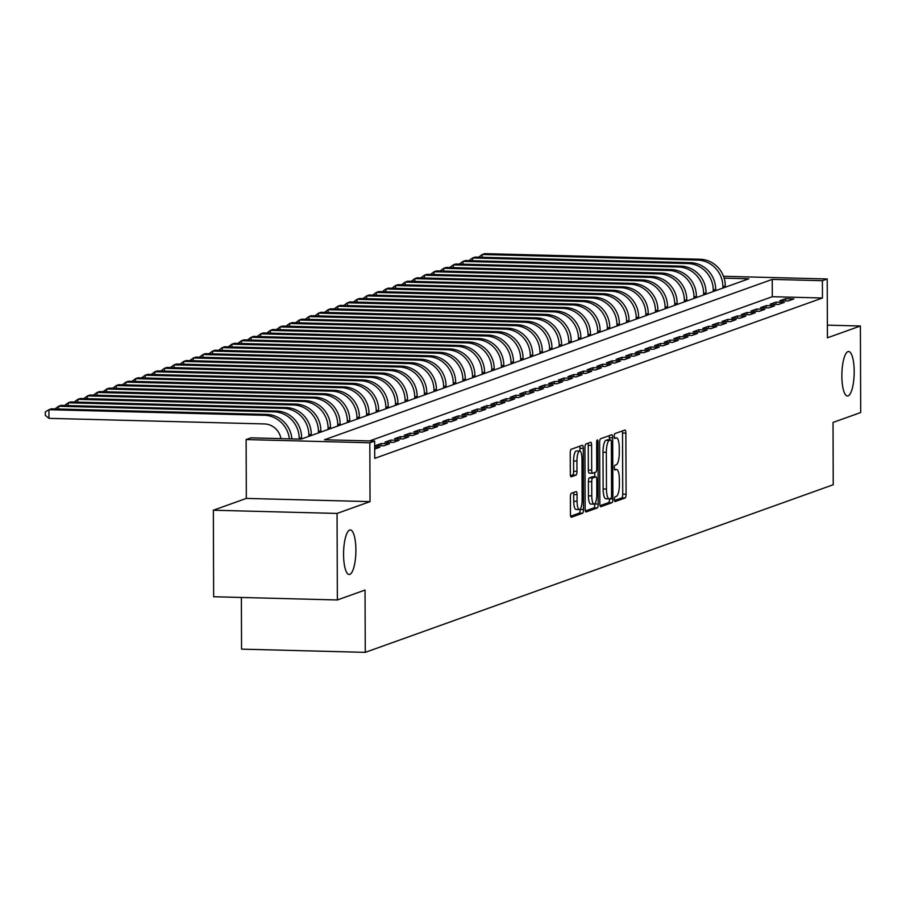 <?xml version="1.0" encoding="UTF-8"?>
<svg xmlns="http://www.w3.org/2000/svg" width="906" height="906" viewBox="0 0 906 906"><rect width="100%" height="100%" fill="white"/><g stroke="black" fill="none" stroke-linecap="round" stroke-linejoin="round"><path stroke-width="1.36" d="M614.427 499.444A2.39 0.657 91.5 0 0 615.027 501.596A2.39 0.657 91.5 0 0 615.106 501.584L625.14 497.994A3.42 0.94 91.5 0 0 626.08 494.257L625.865 433.102A3.42 0.94 91.5 0 0 625.004 430.022A3.42 0.94 91.5 0 0 624.902 430.044L614.868 433.634A2.39 0.657 91.5 0 0 614.211 436.25A2.39 0.657 91.5 0 0 614.812 438.402A2.39 0.657 91.5 0 0 614.88 438.391L616.182 437.926A10.929 3.012 91.5 0 1 616.499 437.881A10.929 3.012 91.5 0 1 619.24 447.723L619.262 452.819A10.929 3.012 91.5 0 1 616.273 464.767L614.97 465.231A2.39 0.657 91.5 0 0 614.325 467.847A2.39 0.657 91.5 0 0 614.925 469.999A2.39 0.657 91.5 0 0 614.993 469.988L616.295 469.523A10.929 3.012 91.5 0 1 616.612 469.478A10.929 3.012 91.5 0 1 619.353 479.319L619.376 484.416A10.929 3.012 91.5 0 1 616.386 496.363L615.083 496.828A2.39 0.657 91.5 0 0 614.427 499.444M355.888 550.01A22.265 6.138 91.5 0 0 350.305 529.953A22.265 6.138 91.5 0 0 343.567 554.427A22.265 6.138 91.5 0 0 349.15 574.483A22.265 6.138 91.5 0 0 355.888 550.01M854.188 371.539A22.265 6.138 91.5 0 0 848.605 351.494A22.265 6.138 91.5 0 0 841.867 375.956A22.265 6.138 91.5 0 0 847.45 396.013A22.265 6.138 91.5 0 0 854.188 371.539M571.324 493.283A3.42 0.94 91.5 0 0 570.395 497.02L570.452 514.178A3.42 0.94 91.5 0 0 571.312 517.247A3.42 0.94 91.5 0 0 571.414 517.235L582.569 513.238A3.42 0.94 91.5 0 0 583.498 509.5L583.283 448.345A3.42 0.94 91.5 0 0 582.422 445.276A3.42 0.94 91.5 0 0 582.332 445.288L571.176 449.285A3.42 0.94 91.5 0 0 570.236 453.023L570.316 473.747A3.42 0.94 91.5 0 0 571.165 476.828A3.42 0.94 91.5 0 0 571.267 476.805L576.046 475.095A3.42 0.94 91.5 0 0 576.975 471.358L576.941 461.086A9.139 2.514 91.5 0 1 579.704 451.041A9.139 2.514 91.5 0 1 581.992 459.274L582.139 499.534A9.139 2.514 91.5 0 1 579.376 509.568A9.139 2.514 91.5 0 1 577.077 501.346L577.054 494.631A3.42 0.94 91.5 0 0 576.205 491.562A3.42 0.94 91.5 0 0 576.103 491.573L571.324 493.283M337.36 599.965L213.646 596.748L213.352 510.225L337.055 513.43L337.36 599.965L365.039 590.055L365.265 652.354L833.237 484.744L833.022 422.445L860.7 412.536L860.394 326.001L827.416 337.813L827.212 278.969L822.399 280.701L822.455 298.006L374.71 458.368L374.642 441.063L369.829 442.785L246.126 439.569L250.939 437.847L301.086 439.15L748.843 278.788L724.143 278.142M337.055 513.43L370.033 501.618L369.829 442.785M599.851 503.645A3.42 0.94 91.5 0 0 600.701 506.726A3.42 0.94 91.5 0 0 600.803 506.703L611.958 502.717A3.42 0.94 91.5 0 0 612.898 498.98L612.683 437.825A3.42 0.94 91.5 0 0 611.822 434.744A3.42 0.94 91.5 0 0 611.72 434.767L600.565 438.764A3.42 0.94 91.5 0 0 599.636 442.49L599.851 503.645M597.258 507.972L586.114 511.969A3.42 0.94 91.5 0 1 586.012 511.992A3.42 0.94 91.5 0 1 585.151 508.912L584.936 447.757A3.42 0.94 91.5 0 1 585.876 444.019L590.644 442.309A3.42 0.94 91.5 0 1 590.746 442.298A3.42 0.94 91.5 0 1 591.607 445.367L591.686 470.169A3.42 0.94 91.5 0 0 592.547 473.249A3.42 0.94 91.5 0 0 592.649 473.238L595.808 472.094A3.42 0.94 91.5 0 0 596.748 468.357L596.658 442.547A2.39 0.657 91.5 0 1 597.382 439.92A2.39 0.657 91.5 0 1 597.983 442.071L598.198 504.246A3.42 0.94 91.5 0 1 597.258 507.972L593.917 507.892L585.367 510.95M860.394 326.001L827.371 325.141M788.107 300.996L793.883 298.923L785.525 298.708L779.749 300.781L788.107 300.996M778.481 304.439L784.256 302.377L775.898 302.162L770.123 304.223L778.481 304.439M768.854 307.893L774.63 305.82L766.272 305.605L760.496 307.678L768.854 307.893M759.217 311.347L764.992 309.274L756.635 309.059L750.859 311.12L759.217 311.347M749.59 314.79L755.366 312.717L747.008 312.502L741.233 314.575L749.59 314.79M739.964 318.244L745.74 316.171L737.382 315.956L731.606 318.017L739.964 318.244M730.338 321.687L736.114 319.614L727.756 319.399L721.98 321.471L730.338 321.687M720.7 325.141L726.476 323.068L718.118 322.853L712.343 324.914L720.7 325.141M711.074 328.584L716.85 326.511L708.492 326.296L702.716 328.368L711.074 328.584M701.448 332.038L707.224 329.965L698.866 329.75L693.09 331.811L701.448 332.038M691.822 335.48L697.597 333.408L689.24 333.193L683.464 335.265L691.822 335.48M682.184 338.935L687.96 336.862L679.602 336.647L673.826 338.708L682.184 338.935M672.558 342.377L678.334 340.305L669.976 340.09L664.2 342.162L672.558 342.377M662.932 345.832L668.707 343.759L660.349 343.544L654.574 345.605L662.932 345.832M653.305 349.274L659.081 347.202L650.723 346.987L644.947 349.059L653.305 349.274M643.668 352.728L649.443 350.656L641.086 350.441L635.31 352.513L643.668 352.728M634.041 356.171L639.817 354.099L631.459 353.884L625.684 355.956L634.041 356.171M624.415 359.625L630.191 357.553L621.833 357.338L616.057 359.41L624.415 359.625M614.789 363.068L620.565 361.007L612.207 360.781L606.431 362.853L614.789 363.068M605.151 366.522L610.927 364.45L602.569 364.235L596.794 366.307L605.151 366.522M595.525 369.965L601.301 367.904L592.943 367.677L587.167 369.75L595.525 369.965M585.899 373.419L591.675 371.347L583.317 371.132L577.541 373.204L585.899 373.419M576.273 376.862L582.048 374.801L573.691 374.574L567.915 376.647L576.273 376.862M566.635 380.316L572.422 378.244L564.053 378.029L558.277 380.101L566.635 380.316M557.009 383.759L562.785 381.698L554.427 381.471L548.651 383.544L557.009 383.759M547.383 387.213L553.158 385.141L544.8 384.925L539.025 386.998L547.383 387.213M537.756 390.656L543.532 388.595L535.174 388.368L529.398 390.441L537.756 390.656M528.119 394.11L533.906 392.038L525.537 391.822L519.761 393.895L528.119 394.11M518.492 397.553L524.268 395.492L515.91 395.265L510.135 397.338L518.492 397.553M508.866 401.007L514.642 398.934L506.284 398.719L500.508 400.792L508.866 401.007M499.24 404.45L505.016 402.389L496.658 402.173L490.882 404.235L499.24 404.45M489.602 407.904L495.389 405.831L487.02 405.616L481.245 407.689L489.602 407.904M479.976 411.347L485.752 409.286L477.394 409.07L471.618 411.131L479.976 411.347M470.35 414.801L476.126 412.728L467.768 412.513L461.992 414.586L470.35 414.801M460.724 418.244L466.499 416.182L458.142 415.967L452.366 418.028L460.724 418.244M451.086 421.698L456.873 419.625L448.504 419.41L442.728 421.483L451.086 421.698M441.46 425.14L447.236 423.079L438.878 422.864L433.102 424.925L441.46 425.14M431.834 428.595L437.609 426.522L429.251 426.307L423.476 428.379L431.834 428.595M422.207 432.049L427.983 429.976L419.625 429.761L413.849 431.822L422.207 432.049M412.57 435.492L418.357 433.419L409.988 433.204L404.212 435.276L412.57 435.492M402.944 438.946L408.719 436.873L400.361 436.658L394.586 438.719L402.944 438.946M393.317 442.388L399.093 440.316L390.735 440.101L384.959 442.173L393.317 442.388M383.691 445.843L389.467 443.77L381.109 443.555L375.333 445.616L383.691 445.843M374.676 449.07L379.841 447.213L374.665 447.088M822.455 298.006L772.308 296.704L369.603 440.928M241.37 597.473L241.551 649.138L365.265 652.354M370.033 501.618L246.33 498.413L213.352 510.225M246.33 498.413L246.126 439.569M822.399 280.701L772.24 279.399L324.495 439.761L374.642 441.063M723.509 276.285L827.212 278.969M772.308 296.704L772.24 279.399M785.525 298.708L785.536 300.928M775.898 302.162L775.91 304.382M766.272 305.605L766.272 307.825M756.635 309.059L756.646 311.279M747.008 312.502L747.02 314.722M737.382 315.956L737.393 318.176M727.756 319.399L727.756 321.619M718.118 322.853L718.13 325.073M708.492 326.296L708.503 328.516M698.866 329.75L698.877 331.97M689.24 333.193L689.24 335.413M679.602 336.647L679.613 338.867M669.976 340.09L669.987 342.309M660.349 343.544L660.361 345.764M650.723 346.987L650.723 349.206M641.086 350.441L641.097 352.661M631.459 353.884L631.471 356.103M621.833 357.338L621.844 359.557M612.207 360.781L612.207 363M602.569 364.235L602.581 366.454M592.943 367.677L592.954 369.897M583.317 371.132L583.328 373.351M573.691 374.574L573.691 376.794M564.053 378.029L564.064 380.248M554.427 381.471L554.438 383.691M544.8 384.925L544.812 387.145M535.174 388.368L535.174 390.588M525.537 391.822L525.548 394.042M515.91 395.265L515.922 397.485M506.284 398.719L506.295 400.939M496.658 402.173L496.658 404.382M487.02 405.616L487.032 407.836M477.394 409.07L477.405 411.29M467.768 412.513L467.779 414.733M458.142 415.967L458.142 418.187M448.504 419.41L448.515 421.63M438.878 422.864L438.889 425.084M429.251 426.307L429.263 428.527M419.625 429.761L419.625 431.981M409.988 433.204L409.999 435.424M400.361 436.658L400.373 438.878M390.735 440.101L390.746 442.321M381.109 443.555L381.109 445.775M614.506 500.52L621.799 497.904A3.42 0.94 91.5 0 0 622.739 494.166L622.524 433.011A3.42 0.94 91.5 0 0 622.309 430.973M609.342 439.84L609.33 437.734A3.42 0.94 91.5 0 0 609.126 435.695M600.066 505.684L608.617 502.626A3.42 0.94 91.5 0 0 609.545 498.889L609.545 498.81M610.904 498.334A2.39 0.657 91.5 0 0 611.561 495.718L611.369 442.037A2.39 0.657 91.5 0 0 610.769 439.886A2.39 0.657 91.5 0 0 610.701 439.897L609.33 440.384A10.929 3.012 91.5 0 0 606.341 452.343L606.465 489.036A10.929 3.012 91.5 0 0 609.206 498.878A10.929 3.012 91.5 0 0 609.534 498.821L610.904 498.334M607.496 439.806A2.39 0.657 91.5 0 0 607.428 439.795A2.39 0.657 91.5 0 0 607.36 439.806L610.701 439.897M606.193 498.73A10.929 3.012 91.5 0 1 605.865 498.787A10.929 3.012 91.5 0 1 603.124 488.946L603 452.253A10.929 3.012 91.5 0 1 605.989 440.293L607.36 439.806M592.445 473.226L589.296 473.147A3.42 0.94 91.5 0 1 589.206 473.159A3.42 0.94 91.5 0 1 588.345 470.089L588.254 445.288A3.42 0.94 91.5 0 0 588.051 443.249M594.744 472.479L594.755 476.805M594.846 503.725L598.198 504.246M591.777 495.91A9.139 2.514 91.5 0 0 594.064 504.132A9.139 2.514 91.5 0 0 596.839 494.098L596.782 479.908A3.42 0.94 91.5 0 0 595.933 476.839A3.42 0.94 91.5 0 0 595.831 476.85L592.66 477.983A3.42 0.94 91.5 0 0 591.731 481.72L591.777 495.91L588.436 495.82A9.139 2.514 91.5 0 0 590.723 504.053L594.064 504.132M592.683 476.771A3.42 0.94 91.5 0 0 592.581 476.749A3.42 0.94 91.5 0 0 592.49 476.771L595.831 476.85M588.436 495.82L588.39 481.641A3.42 0.94 91.5 0 1 589.319 477.904L592.49 476.771M593.917 507.892A3.42 0.94 91.5 0 0 594.846 504.155M579.376 509.568L576.023 509.478A9.139 2.514 91.5 0 1 573.736 501.256L573.713 494.54A3.42 0.94 91.5 0 0 573.498 492.502M579.704 451.041L576.363 450.962A9.139 2.514 91.5 0 0 573.6 460.995L576.941 461.086M570.531 475.786L572.705 475.004A3.42 0.94 91.5 0 0 573.634 471.279L573.6 460.995M579.953 451.097L579.942 448.266A3.42 0.94 91.5 0 0 579.727 446.228M570.667 516.216L579.217 513.158A3.42 0.94 91.5 0 0 580.157 509.421L580.157 509.149M725.298 287.225L725.287 285.854A26.093 24.938 70.3 0 0 700.123 259.241L484.631 253.646L482.219 254.507L697.711 260.101A26.093 24.938 70.3 0 1 722.886 286.715L722.886 288.085M478.606 257.191L482.219 254.507L482.23 257.281M715.661 290.667L715.661 289.297A26.093 24.938 70.3 0 0 690.497 262.695L475.004 257.1L472.592 257.961L688.084 263.555A26.093 24.938 70.3 0 1 713.249 290.158L713.26 291.528M468.98 260.634L472.592 257.961L472.604 260.735M706.034 294.122L706.034 292.751A26.093 24.938 70.3 0 0 680.859 266.137L465.378 260.543L462.966 261.404L678.458 266.998A26.093 24.938 70.3 0 1 703.622 293.612L703.622 294.982M459.353 264.088L462.966 261.404L462.977 264.178M696.408 297.564L696.397 296.194A26.093 24.938 70.3 0 0 671.233 269.592L455.741 263.997L453.34 264.858L668.832 270.452A26.093 24.938 70.3 0 1 693.996 297.055L693.996 298.425M449.727 267.53L453.34 264.858L453.351 267.632M686.782 301.019L686.771 299.648A26.093 24.938 70.3 0 0 661.607 273.034L446.114 267.44L443.702 268.301L659.194 273.895A26.093 24.938 70.3 0 1 684.37 300.509L684.37 301.879M440.09 270.985L443.702 268.301L443.714 271.075M677.144 304.461L677.144 303.091A26.093 24.938 70.3 0 0 651.98 276.489L436.488 270.894L434.076 271.755L649.568 277.349A26.093 24.938 70.3 0 1 674.732 303.963L674.744 305.322M430.463 274.427L434.076 271.755L434.087 274.529M667.518 307.915L667.518 306.545A26.093 24.938 70.3 0 0 642.343 279.931L426.862 274.337L424.45 275.197L639.942 280.792A26.093 24.938 70.3 0 1 665.106 307.406L665.106 308.776M420.837 277.882L424.45 275.197L424.461 277.972M657.892 311.358L657.881 309.988A26.093 24.938 70.3 0 0 632.716 283.385L417.224 277.791L414.823 278.652L630.316 284.246A26.093 24.938 70.3 0 1 655.48 310.86L655.48 312.219M411.211 281.324L414.823 278.652L414.835 281.426M648.266 314.812L648.254 313.442A26.093 24.938 70.3 0 0 623.09 286.828L407.598 281.234L405.186 282.094L620.678 287.689A26.093 24.938 70.3 0 1 645.853 314.303L645.853 315.673M401.573 284.778L405.186 282.094L405.197 284.869M638.628 318.255L638.628 316.885A26.093 24.938 70.3 0 0 613.464 290.282L397.972 284.688L395.56 285.549L611.052 291.143A26.093 24.938 70.3 0 1 636.216 317.757L636.227 319.116M391.947 288.233L395.56 285.549L395.571 288.323M629.002 321.709L629.002 320.339A26.093 24.938 70.3 0 0 603.826 293.725L388.346 288.131L385.933 288.991L601.425 294.586A26.093 24.938 70.3 0 1 626.59 321.2L626.59 322.57M382.321 291.675L385.933 288.991L385.945 291.766M619.376 325.152L619.364 323.782A26.093 24.938 70.3 0 0 594.2 297.179L378.708 291.585L376.307 292.445L591.799 298.04A26.093 24.938 70.3 0 1 616.963 324.654L616.963 326.024M372.694 295.13L376.307 292.445L376.318 295.22M609.749 328.606L609.738 327.236A26.093 24.938 70.3 0 0 584.574 300.622L369.082 295.028L366.67 295.888L582.162 301.483A26.093 24.938 70.3 0 1 607.337 328.097L607.337 329.467M363.057 298.572L366.67 295.888L366.681 298.663M600.112 332.049L600.112 330.69A26.093 24.938 70.3 0 0 574.948 304.076L359.455 298.482L357.043 299.342L572.535 304.937A26.093 24.938 70.3 0 1 597.7 331.551L597.711 332.921M353.431 302.026L357.043 299.342L357.055 302.117M590.486 335.503L590.486 334.133A26.093 24.938 70.3 0 0 565.31 307.519L349.829 301.925L347.417 302.785L562.909 308.38A26.093 24.938 70.3 0 1 588.073 334.994L588.073 336.364M343.804 305.469L347.417 302.785L347.428 305.56M580.859 338.946L580.848 337.587A26.093 24.938 70.3 0 0 555.684 310.973L340.192 305.379L337.791 306.239L553.283 311.834A26.093 24.938 70.3 0 1 578.447 338.448L578.447 339.818M334.178 308.923L337.791 306.239L337.802 309.014M571.233 342.4L571.222 341.03A26.093 24.938 70.3 0 0 546.058 314.416L330.565 308.821L328.153 309.682L543.645 315.288A26.093 24.938 70.3 0 1 568.821 341.89L568.821 343.261M324.541 312.366L328.153 309.682L328.165 312.457M561.595 345.843L561.595 344.484A26.093 24.938 70.3 0 0 536.431 317.87L320.939 312.276L318.527 313.136L534.019 318.731A26.093 24.938 70.3 0 1 559.183 345.345L559.195 346.715M314.914 315.82L318.527 313.136L318.538 315.911M551.969 349.297L551.969 347.927A26.093 24.938 70.3 0 0 526.794 321.313L311.313 315.718L308.901 316.579L524.393 322.185A26.093 24.938 70.3 0 1 549.557 348.787L549.557 350.158M305.288 319.263L308.901 316.579L308.912 319.354M542.343 352.751L542.332 351.381A26.093 24.938 70.3 0 0 517.167 324.767L301.675 319.172L299.274 320.033L514.767 325.628A26.093 24.938 70.3 0 1 539.931 352.241L539.931 353.612M295.662 322.717L299.274 320.033L299.286 322.808M532.717 356.194L532.705 354.824A26.093 24.938 70.3 0 0 507.541 328.21L292.049 322.615L289.637 323.487L505.129 329.082A26.093 24.938 70.3 0 1 530.304 355.684L530.304 357.055M286.024 326.16L289.637 323.487L289.648 326.251M523.079 359.648L523.079 358.278A26.093 24.938 70.3 0 0 497.915 331.664L282.423 326.069L280.011 326.93L495.503 332.525A26.093 24.938 70.3 0 1 520.667 359.138L520.678 360.509M276.398 329.614L280.011 326.93L280.022 329.705M513.453 363.091L513.453 361.721A26.093 24.938 70.3 0 0 488.277 335.107L272.797 329.512L270.384 330.384L485.876 335.979A26.093 24.938 70.3 0 1 511.041 362.581L511.041 363.952M266.772 333.057L270.384 330.384L270.396 333.159M503.827 366.545L503.815 365.175A26.093 24.938 70.3 0 0 478.651 338.561L263.159 332.966L260.758 333.827L476.25 339.422A26.093 24.938 70.3 0 1 501.414 366.035L501.414 367.406M257.145 336.511L260.758 333.827L260.769 336.602M494.2 369.988L494.189 368.617A26.093 24.938 70.3 0 0 469.025 342.004L253.533 336.409L251.121 337.281L466.613 342.876A26.093 24.938 70.3 0 1 491.788 369.478L491.788 370.848M247.508 339.954L251.121 337.281L251.132 340.056M484.563 373.442L484.563 372.072A26.093 24.938 70.3 0 0 459.399 345.458L243.907 339.863L241.494 340.724L456.986 346.319A26.093 24.938 70.3 0 1 482.151 372.932L482.162 374.303M237.882 343.408L241.494 340.724L241.506 343.499M474.937 376.885L474.937 375.514A26.093 24.938 70.3 0 0 449.761 348.912L234.28 343.306L231.868 344.178L447.36 349.773A26.093 24.938 70.3 0 1 472.524 376.375L472.524 377.745M228.255 346.851L231.868 344.178L231.879 346.953M465.31 380.339L465.299 378.968A26.093 24.938 70.3 0 0 440.135 352.355L224.643 346.76L222.242 347.621L437.734 353.215A26.093 24.938 70.3 0 1 462.898 379.829L462.898 381.2M218.629 350.305L222.242 347.621L222.253 350.395M455.684 383.782L455.673 382.411A26.093 24.938 70.3 0 0 430.509 355.809L215.016 350.214L212.604 351.075L428.096 356.67A26.093 24.938 70.3 0 1 453.272 383.272L453.272 384.642M208.992 353.748L212.604 351.075L212.616 353.85M446.046 387.236L446.046 385.865A26.093 24.938 70.3 0 0 420.882 359.252L205.39 353.657L202.978 354.518L418.47 360.112A26.093 24.938 70.3 0 1 443.634 386.726L443.646 388.096M199.365 357.202L202.978 354.518L202.989 357.292M436.42 390.679L436.42 389.308A26.093 24.938 70.3 0 0 411.245 362.706L195.764 357.111L193.352 357.972L408.844 363.566A26.093 24.938 70.3 0 1 434.008 390.169L434.008 391.539M189.739 360.645L193.352 357.972L193.363 360.747M426.794 394.133L426.783 392.762A26.093 24.938 70.3 0 0 401.618 366.149L186.126 360.554L183.725 361.415L399.218 367.009A26.093 24.938 70.3 0 1 424.382 393.623L424.382 394.993M180.113 364.099L183.725 361.415L183.737 364.189M417.168 397.575L417.156 396.205A26.093 24.938 70.3 0 0 391.992 369.603L176.5 364.008L174.088 364.869L389.58 370.463A26.093 24.938 70.3 0 1 414.755 397.066L414.755 398.436M170.475 367.542L174.088 364.869L174.099 367.643M407.53 401.03L407.53 399.659A26.093 24.938 70.3 0 0 382.366 373.046L166.874 367.451L164.462 368.312L379.954 373.906A26.093 24.938 70.3 0 1 405.118 400.52L405.129 401.89M160.849 370.996L164.462 368.312L164.473 371.086M397.904 404.472L397.904 403.102A26.093 24.938 70.3 0 0 372.728 376.5L157.248 370.905L154.835 371.766L370.328 377.36A26.093 24.938 70.3 0 1 395.492 403.963L395.492 405.333M151.223 374.438L154.835 371.766L154.847 374.54M388.278 407.927L388.266 406.556A26.093 24.938 70.3 0 0 363.102 379.942L147.61 374.348L145.209 375.209L360.701 380.803A26.093 24.938 70.3 0 1 385.865 407.417L385.865 408.787M141.596 377.893L145.209 375.209L145.22 377.983M378.651 411.369L378.64 409.999A26.093 24.938 70.3 0 0 353.476 383.397L137.984 377.802L135.572 378.663L351.064 384.257A26.093 24.938 70.3 0 1 376.239 410.86L376.239 412.23M131.959 381.335L135.572 378.663L135.583 381.437M369.014 414.823L369.014 413.453A26.093 24.938 70.3 0 0 343.85 386.839L128.358 381.245L125.945 382.106L341.437 387.7A26.093 24.938 70.3 0 1 366.602 414.314L366.613 415.684M122.333 384.79L125.945 382.106L125.957 384.88M359.388 418.266L359.388 416.896A26.093 24.938 70.3 0 0 334.212 390.293L118.731 384.699L116.319 385.56L331.811 391.154A26.093 24.938 70.3 0 1 356.975 417.768L356.975 419.127M112.706 388.232L116.319 385.56L116.33 388.334M349.761 421.72L349.75 420.35A26.093 24.938 70.3 0 0 324.586 393.736L109.094 388.142L106.693 389.002L322.185 394.597A26.093 24.938 70.3 0 1 347.349 421.211L347.349 422.581M103.08 391.686L106.693 389.002L106.704 391.777M340.135 425.163L340.124 423.793A26.093 24.938 70.3 0 0 314.96 397.19L99.467 391.596L97.055 392.457L312.547 398.051A26.093 24.938 70.3 0 1 337.723 424.665L337.723 426.024M93.443 395.129L97.055 392.457L97.067 395.231M330.497 428.617L330.497 427.247A26.093 24.938 70.3 0 0 305.333 400.633L89.841 395.039L87.429 395.899L302.921 401.494A26.093 24.938 70.3 0 1 328.085 428.108L328.097 429.478M83.816 398.583L87.429 395.899L87.44 398.674M320.871 432.06L320.871 430.69A26.093 24.938 70.3 0 0 295.696 404.087L80.215 398.493L77.803 399.353L293.295 404.948A26.093 24.938 70.3 0 1 318.459 431.562L318.459 432.921M74.19 402.038L77.803 399.353L77.814 402.128M311.245 435.514L311.234 434.144A26.093 24.938 70.3 0 0 286.07 407.53L70.577 401.936L68.177 402.796L283.669 408.391A26.093 24.938 70.3 0 1 308.833 435.005L308.833 436.375M64.564 405.48L68.177 402.796L68.188 405.571M301.619 438.957L301.607 437.587A26.093 24.938 70.3 0 0 276.443 410.984L60.951 405.39L58.539 406.25L274.031 411.845A26.093 24.938 70.3 0 1 299.207 438.459L299.207 439.104M54.926 408.934L58.539 406.25L58.55 409.025M280.939 438.629A17.395 16.625 -109.7 0 0 264.439 423.94L48.947 418.346L45.311 415.378L45.3 411.924L48.913 409.693L264.405 415.288A26.093 24.938 70.3 0 1 289.388 438.844M48.947 418.346L48.913 409.693L51.325 408.833L266.817 414.427A26.093 24.938 70.3 0 1 291.891 438.912M614.528 469.478L616.295 469.523M614.415 437.881L616.182 437.926M622.524 433.011L625.865 433.102M622.739 494.166L626.08 494.257M621.799 497.904L625.14 497.994M609.33 437.734L612.683 437.825M609.545 498.889L612.898 498.98M608.617 502.626L611.958 502.717M605.989 440.293L609.33 440.384M603 452.253L606.341 452.343M603.124 488.946L606.465 489.036M588.254 445.288L591.607 445.367M588.345 470.089L591.686 470.169M596.669 442.037L597.983 442.071M589.319 477.904L592.66 477.983M588.39 481.641L591.731 481.72M573.713 494.54L577.054 494.631M573.736 501.256L577.077 501.346M573.634 471.279L576.975 471.358M572.705 475.004L576.046 475.095M579.942 448.266L583.283 448.345M580.157 509.421L583.498 509.5M579.217 513.158L582.569 513.238M725.287 285.854L722.886 286.715M700.123 259.241L697.711 260.101M715.661 289.297L713.249 290.158M690.497 262.695L688.084 263.555M706.034 292.751L703.622 293.612M680.859 266.137L678.458 266.998M696.397 296.194L693.996 297.055M671.233 269.592L668.832 270.452M686.771 299.648L684.37 300.509M661.607 273.034L659.194 273.895M677.144 303.091L674.732 303.963M651.98 276.489L649.568 277.349M667.518 306.545L665.106 307.406M642.343 279.931L639.942 280.792M657.881 309.988L655.48 310.86M632.716 283.385L630.316 284.246M648.254 313.442L645.853 314.303M623.09 286.828L620.678 287.689M638.628 316.885L636.216 317.757M613.464 290.282L611.052 291.143M629.002 320.339L626.59 321.2M603.826 293.725L601.425 294.586M619.364 323.782L616.963 324.654M594.2 297.179L591.799 298.04M609.738 327.236L607.337 328.097M584.574 300.622L582.162 301.483M600.112 330.69L597.7 331.551M574.948 304.076L572.535 304.937M590.486 334.133L588.073 334.994M565.31 307.519L562.909 308.38M580.848 337.587L578.447 338.448M555.684 310.973L553.283 311.834M571.222 341.03L568.821 341.89M546.058 314.416L543.645 315.288M561.595 344.484L559.183 345.345M536.431 317.87L534.019 318.731M551.969 347.927L549.557 348.787M526.794 321.313L524.393 322.185M542.332 351.381L539.931 352.241M517.167 324.767L514.767 325.628M532.705 354.824L530.304 355.684M507.541 328.21L505.129 329.082M523.079 358.278L520.667 359.138M497.915 331.664L495.503 332.525M513.453 361.721L511.041 362.581M488.277 335.107L485.876 335.979M503.815 365.175L501.414 366.035M478.651 338.561L476.25 339.422M494.189 368.617L491.788 369.478M469.025 342.004L466.613 342.876M484.563 372.072L482.151 372.932M459.399 345.458L456.986 346.319M474.937 375.514L472.524 376.375M449.761 348.912L447.36 349.773M465.299 378.968L462.898 379.829M440.135 352.355L437.734 353.215M455.673 382.411L453.272 383.272M430.509 355.809L428.096 356.67M446.046 385.865L443.634 386.726M420.882 359.252L418.47 360.112M436.42 389.308L434.008 390.169M411.245 362.706L408.844 363.566M426.783 392.762L424.382 393.623M401.618 366.149L399.218 367.009M417.156 396.205L414.755 397.066M391.992 369.603L389.58 370.463M407.53 399.659L405.118 400.52M382.366 373.046L379.954 373.906M397.904 403.102L395.492 403.963M372.728 376.5L370.328 377.36M388.266 406.556L385.865 407.417M363.102 379.942L360.701 380.803M378.64 409.999L376.239 410.86M353.476 383.397L351.064 384.257M369.014 413.453L366.602 414.314M343.85 386.839L341.437 387.7M359.388 416.896L356.975 417.768M334.212 390.293L331.811 391.154M349.75 420.35L347.349 421.211M324.586 393.736L322.185 394.597M340.124 423.793L337.723 424.665M314.96 397.19L312.547 398.051M330.497 427.247L328.085 428.108M305.333 400.633L302.921 401.494M320.871 430.69L318.459 431.562M295.696 404.087L293.295 404.948M311.234 434.144L308.833 435.005M286.07 407.53L283.669 408.391M301.607 437.587L299.207 438.459M276.443 410.984L274.031 411.845M266.817 414.427L264.405 415.288M614.506 469.421L616.612 469.478M614.393 437.825L616.499 437.881M607.428 439.795L610.769 439.886M605.865 498.787L609.206 498.878M589.206 473.159L592.547 473.249M592.581 476.749L595.933 476.839"/></g></svg>
